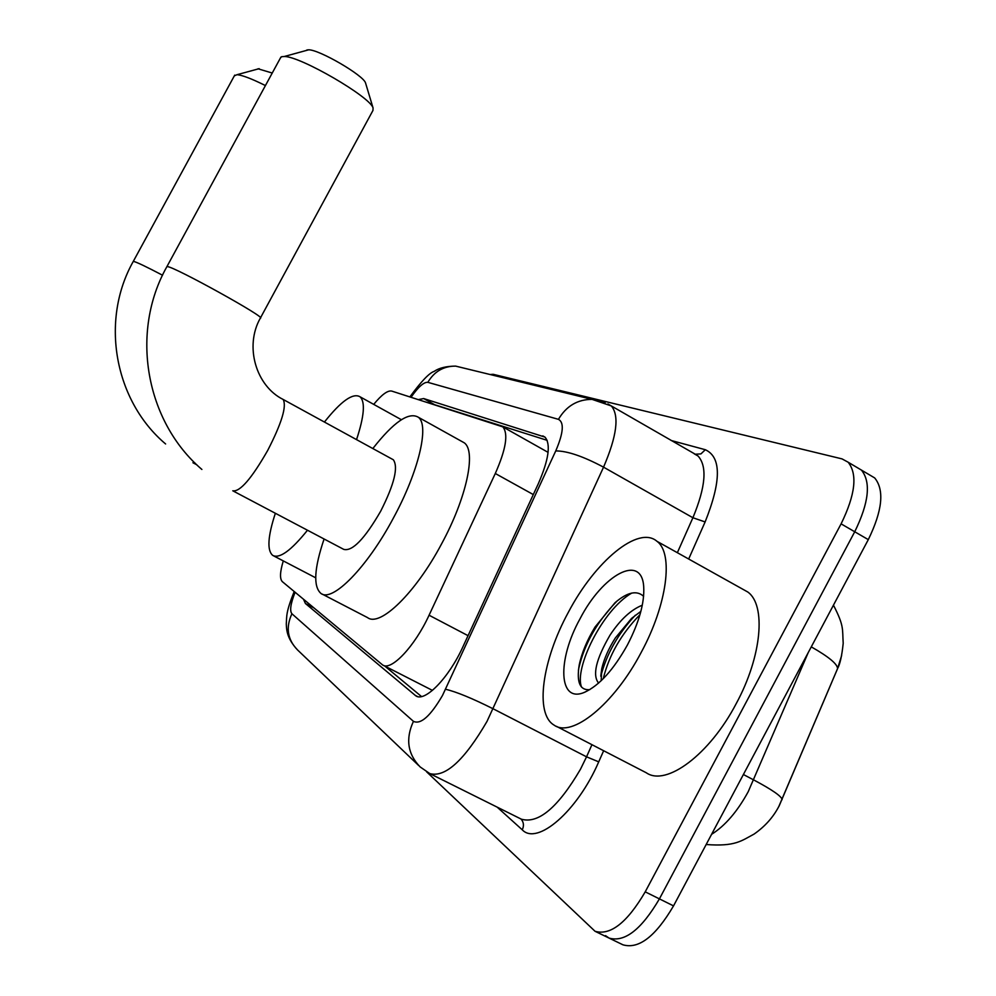 <?xml version="1.0" encoding="UTF-8"?>
<svg xmlns="http://www.w3.org/2000/svg" width="996" height="996" viewBox="0 0 996 996"><rect width="100%" height="100%" fill="white"/><g stroke="black" fill="none" stroke-linecap="round" stroke-linejoin="round"><path stroke-width="1.49" d="M383.373 665.353L432.438 690.39M283.287 560.897C279.938 572.015 279.639 578.95 282.378 581.689L382.651 664.979C391.117 671.379 414.846 646.329 429.064 615.217L495.298 473.498C505.993 449.258 508.508 433.708 502.831 426.873L391.727 391.079C387.668 390.233 381.667 394.665 373.712 404.376M856.162 466.975L861.44 470.1C871.164 482.139 868.935 502.694 854.73 531.764L659.414 898.878C641.436 929.542 624.641 942.602 609.017 938.058L605.543 935.642M778.959 806.362L837.524 668.739L841.632 655.542M673.533 905.887C655.592 936.452 638.722 949.425 622.923 944.806L609.017 938.058C624.641 942.602 641.436 929.542 659.414 898.878L854.73 531.764C868.935 502.694 871.164 482.139 861.44 470.1L874.687 477.931C884.573 490.044 882.444 510.624 868.3 539.633L673.533 905.887L645.221 891.843C627.219 922.582 610.498 935.73 595.048 931.285L426.574 771.788M869.334 474.768L874.687 477.931M303.506 599.256L305.399 603.489L415.855 695.868C424.906 702.441 448.885 677.84 462.916 646.79L538.313 483.732C548.771 459.704 550.987 444.154 544.974 437.107L423.674 398.562L418.432 399.57M490.094 374.508L493.157 374.297L842.043 458.895L848.144 462.219C857.705 474.171 855.352 494.726 841.097 523.859L645.221 891.843M421.52 696.553L384.842 666.112M433.185 404.264L547.165 440.344M641.212 652.38C613.984 704.371 571.891 738.136 554.1 725.125C534.479 713.759 542.272 660.062 568.23 612.528C594.973 561.433 638.424 524.942 657.011 541.338C673.682 553.403 667.308 604.348 641.212 652.38M742.032 588.798L747.759 591.998C766.26 605.045 761.928 656.227 736.293 703.475C709.638 754.657 666.1 786.753 646.304 772.784L556.415 726.321M643.615 596.343C636.867 590.018 627.343 592.147 615.03 602.717L595.023 627.069C586.93 640.453 581.652 653.164 579.186 665.179C576.46 682.335 579.983 690.489 589.769 689.655M579.958 618.927C602.705 574.567 641.685 553.091 643.702 586.669C644.624 602.729 639.208 622.139 627.468 644.885C613.611 669.71 599.306 685.509 584.565 692.282C558.445 703.761 557.013 660.174 579.958 618.927M640.889 611.345L631.589 618.379L615.316 638C608.581 648.67 604.062 658.879 601.771 668.652L601.173 680.729M642.296 605.207C630.978 609.726 620.222 619.699 610.013 635.149C596.044 659.203 592.222 675.163 598.559 683.032L598.621 683.069M635.324 615.217C617.981 633.83 606.477 654.185 600.825 676.309M617.01 601.061C597.189 621.442 584.465 643.79 578.813 668.117L578.402 670.457M639.967 614.681C621.243 633.917 609.004 655.244 603.252 678.687M631.725 593.068C602.082 610.237 574.07 668.652 581.527 687.091M257.976 68.786L272.244 73.032M265.422 85.556C251.814 78.796 242.364 75.173 237.048 74.688L234.334 75.845M307.478 530.233C291.093 550.601 279.502 558.98 272.717 555.395C266.903 550.427 267.787 536.383 275.357 513.276M315.682 577.805L273.663 555.893M324.422 422.055C341.093 401.027 352.982 392.623 360.066 396.806C365.42 401.936 364.25 416.216 356.543 439.622M399.844 418.868L401.438 419.677M306.855 49.987L308.685 49.812C319.367 49.626 363.552 75.41 365.532 82.917L365.744 83.614M260.479 317.861L372.952 110.456L373.064 107.979C370.325 96.923 300.493 56.299 284.321 56.486L281.569 56.722L280.374 58.079M233.388 491.115L343.782 549.394C352.372 551.61 364.673 538.861 380.696 511.172C394.292 484.268 398.5 467.124 393.333 459.766L392.163 459.119M372.828 448.549C393.619 422.043 408.783 411.609 418.332 417.249C429.575 425.192 418.669 471.681 393.358 518.107C367.126 567.459 332.328 602.642 320.936 593.429C313.093 586.582 314.151 568.442 324.086 538.998M461.409 441.228L464.261 442.822C476.462 451.288 466.614 497.95 441.514 544.003C415.556 592.981 379.999 627.343 367.574 617.62L322.194 594.089M533.296 494.564L495.298 473.498M468.058 635.672L429.064 615.217M711.567 834.349C725.175 825.734 737.376 811.528 748.195 791.745L808.217 652.629M837.524 668.739L837.549 668.64C837.536 664.083 828.784 656.825 811.279 646.865M782.097 799.663L782.109 799.551C781.511 796.24 772.074 789.716 753.81 779.993L743.39 774.515M868.3 539.633L841.097 523.859M313.84 607.846L305.399 603.489M295.102 592.259C290.608 603.638 289.537 610.809 291.915 613.76L413.44 721.353C420.723 724.777 430.409 716.149 442.498 695.469L555.743 450.927C563.425 432.986 564.321 422.453 558.445 419.341L427.832 382.327C423.898 381.929 418.308 386.884 411.062 397.23M294.194 591.5C285.703 612.801 286.873 615.69 286.288 623.982C286.587 629.958 286.748 638.299 297.555 649.952C287.458 639.581 285.578 627.517 291.915 613.76M607.909 403.978L611.32 405.945C619.5 415.606 616.91 435.999 603.551 467.161L487.007 721.403C464.335 760.346 445.274 777.752 429.824 773.606L420.163 766.945C407.625 754.047 405.384 738.858 413.44 721.353M430.347 773.867L521.319 819.16C538.326 824.128 558.046 807.495 580.481 769.236L586.544 756.823L493.232 708.841C472.029 698.246 456.156 691.734 445.586 689.269M603.651 750.735L598.721 761.853C577.493 811.254 537.18 845.853 522.253 829.805L497.141 807.121M671.13 440.481L705.33 449.719C721.453 457.139 721.378 481.217 705.118 521.941L688.672 559.017M555.743 450.927C567.172 450.877 583.108 456.293 603.551 467.161L692.905 517.733C705.703 486.857 707.409 466.277 698.034 456.006L694.224 453.815M598.721 761.853L586.544 756.823L591.948 744.684M677.355 552.693L692.905 517.733L705.118 521.941M694.984 454.251L700.923 453.902L705.33 449.719M522.253 829.805C524.157 825.746 523.747 822.148 521.033 819.023M558.445 419.341C566.301 406.044 577.493 399.396 592.047 399.371L605.145 402.683M427.832 382.327C434.281 371.483 443.556 366.067 455.67 366.117L466.24 368.694M434.156 404.438L423.674 398.562M545.036 437.157L542.783 435.887M417.561 696.565L414.983 695.245M165.61 443.967C114.59 400.952 99.787 320.662 133.29 261.4L133.601 261.413C136.751 262.147 146.4 266.754 162.535 275.22M192.938 462.754L194.942 462.953M166.768 266.903L167.378 266.604C174.449 266.654 267.899 318.471 260.354 318.098C244.232 346.396 256.109 386.112 283.138 399.446L282.204 398.935M232.778 490.804C239.936 492.061 251.59 478.603 267.7 450.429C281.744 423.113 286.885 406.131 283.138 399.446L393.333 459.766M548.086 452.358L502.831 426.873M833.453 605.157C844.247 626.16 842.267 628.625 843.201 643.329C841.894 655.841 840.014 664.282 837.549 668.64L778.872 806.387C773.207 817.28 764.94 826.506 754.097 834.075C741.447 840.786 735.222 846.774 706.164 844.508M595.048 931.285L609.017 938.058M848.144 462.219L861.44 470.1M409.904 396.856C421.221 381.431 429.288 372.94 434.119 371.396C439.124 367.947 446.32 366.192 455.67 366.117L592.047 399.371L611.32 405.945L695.308 454.251M297.555 649.952L418.656 765.501M416.552 696.216L415.855 695.868M585.411 691.921L584.565 692.282M657.011 541.338L747.759 591.998M601.771 668.652L600.837 675.599M579.186 665.179L578.813 668.117M259.209 68.662L237.048 74.688M196.847 464.808L193.373 462.978M360.066 396.806L401.376 419.714M133.29 261.4L234.732 75.111M201.889 469.452C145.765 421.594 129.692 332.502 166.93 266.592L280.922 57.083M308.685 49.812L284.321 56.486M365.532 82.917L373.064 107.979M418.332 417.249L464.261 442.822"/></g></svg>
